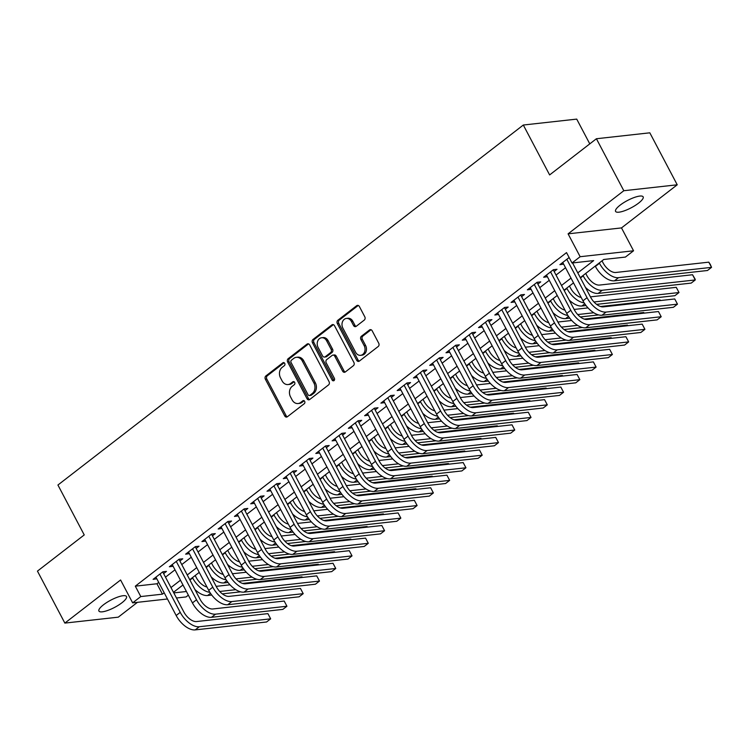 <?xml version="1.0" encoding="UTF-8"?>
<svg xmlns="http://www.w3.org/2000/svg" width="749" height="749" viewBox="0 0 749 749"><rect width="100%" height="100%" fill="white"/><g stroke="black" fill="none" stroke-linecap="round" stroke-linejoin="round"><path stroke-width="1.12" d="M284.723 363.368A1.676 1.348 -96.3 0 0 282.85 362.806L265.886 375.932A2.387 1.919 -96.3 0 0 265.361 379.209L284.732 415.938A2.387 1.919 -96.3 0 0 286.595 417.081A2.387 1.919 -96.3 0 0 287.401 416.744L304.375 403.617A1.676 1.348 -96.3 0 0 302.868 400.762L300.677 402.466A7.649 6.142 -96.3 0 1 298.074 403.533A7.649 6.142 -96.3 0 1 292.119 399.882L290.5 396.82A7.649 6.142 -96.3 0 1 292.176 386.334L294.366 384.64A1.676 1.348 -96.3 0 0 292.859 381.784L290.668 383.479A7.649 6.142 -96.3 0 1 288.065 384.555A7.649 6.142 -96.3 0 1 282.111 380.904L280.501 377.842A7.649 6.142 -96.3 0 1 282.167 367.356L284.358 365.662A1.676 1.348 -96.3 0 0 284.723 363.368M620.125 205.151A15.589 4.091 152.2 0 0 615.575 211.396A15.589 4.091 152.2 0 0 624.544 210.75A15.589 4.091 152.2 0 0 638.607 203.101A15.589 4.091 152.2 0 0 643.157 196.856A15.589 4.091 152.2 0 0 634.188 197.511A15.589 4.091 152.2 0 0 620.125 205.151M103.474 604.799A15.589 4.091 152.2 0 0 98.924 611.044A15.589 4.091 152.2 0 0 107.893 610.388A15.589 4.091 152.2 0 0 121.956 602.748A15.589 4.091 152.2 0 0 126.506 596.504A15.589 4.091 152.2 0 0 117.537 597.15A15.589 4.091 152.2 0 0 103.474 604.799M364.276 320.076A2.387 1.919 -96.3 0 0 364.791 316.799L359.361 306.491A2.387 1.919 -96.3 0 0 357.498 305.358A2.387 1.919 -96.3 0 0 356.683 305.686L337.836 320.272A2.387 1.919 -96.3 0 0 337.322 323.549L356.683 360.278A2.387 1.919 -96.3 0 0 358.546 361.421A2.387 1.919 -96.3 0 0 359.361 361.084L378.208 346.506A2.387 1.919 -96.3 0 0 378.732 343.229L372.169 330.786A2.387 1.919 -96.3 0 0 370.306 329.644A2.387 1.919 -96.3 0 0 369.491 329.981L361.43 336.217A2.387 1.919 -96.3 0 0 360.906 339.494L364.164 345.663A6.395 5.131 -96.3 0 1 360.597 355.326A6.395 5.131 -96.3 0 1 355.616 352.273L342.864 328.09A6.395 5.131 -96.3 0 1 346.431 318.428A6.395 5.131 -96.3 0 1 351.412 321.48L353.537 325.515A2.387 1.919 -96.3 0 0 355.391 326.658A2.387 1.919 -96.3 0 0 356.206 326.321L364.276 320.076M596.41 138.743L649.823 132.816L677.227 184.797L623.814 190.723L596.41 138.743L549.626 174.929L523.317 125.027L57.926 485.024L84.234 534.926L37.45 571.113L64.854 623.093L120.589 579.988L132.648 602.861L140.784 596.56L135.307 586.167L566.525 252.61L572.011 263.002L580.147 256.71L633.551 250.784L625.415 257.076L603.76 259.482L580.297 277.626M623.814 190.723L568.088 233.838L580.147 256.71M309.683 344.924A2.387 1.919 -96.3 0 0 307.82 343.782A2.387 1.919 -96.3 0 0 307.015 344.119L288.168 358.696A2.387 1.919 -96.3 0 0 287.644 361.973L307.015 398.702A2.387 1.919 -96.3 0 0 308.869 399.844A2.387 1.919 -96.3 0 0 309.683 399.517L328.53 384.93A2.387 1.919 -96.3 0 0 329.054 381.653L309.683 344.924M312.998 339.484L331.854 324.897A2.387 1.919 -96.3 0 1 332.659 324.57A2.387 1.919 -96.3 0 1 334.522 325.712L353.893 362.441A2.387 1.919 -96.3 0 1 353.369 365.718L345.308 371.963A2.387 1.919 -96.3 0 1 344.493 372.3A2.387 1.919 -96.3 0 1 342.63 371.158L334.775 356.252A2.387 1.919 -96.3 0 0 332.912 355.11A2.387 1.919 -96.3 0 0 332.107 355.447L326.751 359.586A2.387 1.919 -96.3 0 0 326.227 362.862L334.41 378.376A1.676 1.348 -96.3 0 1 332.172 380.108L312.483 342.761A2.387 1.919 -96.3 0 1 312.998 339.484L314.449 339.325L333.296 324.738L331.854 324.897M64.854 623.093L118.267 617.167L137.46 602.327M163.619 573.594L166.465 571.393L162.851 571.787L153.096 579.342L156.831 578.837M179.891 561.001L182.737 558.801L179.123 559.203L169.368 566.759L173.103 566.253M196.163 548.418L199.009 546.218L195.405 546.611L185.64 554.166L189.375 553.661M212.435 535.835L215.281 533.625L211.677 534.028L201.912 541.583L205.657 541.078M228.707 523.242L231.553 521.042L227.949 521.444L218.184 528.991L221.929 528.485M244.979 510.659L247.825 508.449L244.221 508.852L234.456 516.407L238.201 515.902M261.251 498.066L264.097 495.866L260.493 496.269L250.728 503.815L254.473 503.319M277.523 485.483L280.369 483.283L276.765 483.676L267 491.232L270.745 490.726M293.795 472.891L296.641 470.69L293.037 471.093L283.272 478.648L287.017 478.143M310.067 460.307L312.913 458.107L309.309 458.5L299.544 466.056L303.289 465.55M326.339 447.724L329.186 445.515L325.581 445.917L315.816 453.473L319.561 452.967M342.611 435.132L345.458 432.931L341.853 433.334L332.088 440.88L335.833 440.375M358.883 422.548L361.73 420.339L358.125 420.741L348.36 428.297L352.105 427.791M375.155 409.956L378.011 407.756L374.397 408.158L364.632 415.704L368.377 415.208M391.427 397.373L394.283 395.172L390.669 395.566L380.904 403.121L384.649 402.616M407.699 384.78L410.555 382.58L406.941 382.982L397.176 390.538L400.921 390.032M423.981 372.197L426.827 369.997L423.213 370.39L413.448 377.945L417.193 377.44M440.253 359.614L443.099 357.404L439.485 357.807L429.72 365.362L433.465 364.857M456.525 347.021L459.371 344.821L455.757 345.223L446.001 352.77L449.737 352.264M472.797 334.438L475.643 332.228L472.029 332.631L462.273 340.186L466.009 339.681M489.069 321.845L491.915 319.645L488.301 320.048L478.545 327.594L482.281 327.098M505.341 309.262L508.187 307.062L504.583 307.455L494.817 315.011L498.562 314.505M521.613 296.67L524.459 294.469L520.855 294.872L511.09 302.427L514.835 301.922M537.885 284.086L540.731 281.886L537.127 282.279L527.362 289.835L531.107 289.329M554.157 271.503L557.003 269.294L553.399 269.696L543.634 277.252L547.379 276.746M135.307 586.167L156.953 583.761L158.713 582.404M165.501 577.161L174.985 569.82M181.773 564.568L191.257 557.228M198.045 551.985L207.529 544.645M214.317 539.392L223.801 532.052M230.589 526.809L240.073 519.469M246.861 514.226L256.355 506.876M263.133 501.633L272.627 494.293M279.405 489.05L288.899 481.71M295.677 476.458L305.171 469.117M311.949 463.874L321.443 456.534M328.221 451.282L337.715 443.942M344.493 438.699L353.987 431.358M360.765 426.115L370.259 418.766M377.037 413.523L386.531 406.183M393.309 400.94L402.803 393.599M409.581 388.347L419.075 381.007M425.853 375.764L435.347 368.424M442.125 363.171L451.619 355.831M458.397 350.588L467.891 343.248M474.679 338.005L484.163 330.655M490.951 325.412L500.435 318.072M507.223 312.829L516.707 305.489M523.495 300.237L532.979 292.896M539.767 287.653L549.26 280.313M556.039 275.061L565.532 267.721M569.118 257.534L559.906 264.659L563.651 264.154M589.781 143.874L576.721 119.11L523.317 125.027M568.088 233.838L621.492 227.911L677.227 184.797M621.492 227.911L633.551 250.784M188.345 595.155L186.061 596.934L176.483 597.992M577.788 272.87L593.657 260.596L572.011 263.002M140.784 596.56L162.439 594.163L164.2 592.796M170.978 587.553L180.472 580.213M187.25 574.97L196.744 567.63M203.522 562.377L213.016 555.037M219.794 549.794L229.288 542.454M236.066 537.202L245.56 529.861M252.338 524.618L261.832 517.278M268.61 512.035L278.104 504.686M284.882 499.443L294.376 492.102M301.154 486.859L310.648 479.519M317.426 474.267L326.92 466.927M333.708 461.684L343.192 454.343M349.98 449.091L359.464 441.751M366.252 436.508L375.736 429.168M382.524 423.925L392.008 416.575M398.796 411.332L408.28 403.992M415.068 398.749L424.561 391.409M431.34 386.156L440.833 378.816M447.612 373.573L457.105 366.233M463.884 360.981L473.377 353.64M480.156 348.397L489.649 341.057M496.428 335.814L505.921 328.465M512.7 323.222L522.193 315.881M528.972 310.638L538.465 303.298M545.244 298.046L554.737 290.706M561.516 285.463L571.01 278.122M167.467 598.994L132.648 602.861M173.796 592.899L186.417 591.504M573.519 282.879L564.025 290.219M557.247 295.462L547.753 302.802M540.975 308.054L531.481 315.395M524.703 320.638L515.209 327.978M508.431 333.221L498.937 340.57M492.159 345.813L482.665 353.154M475.877 358.397L466.393 365.737M459.605 370.989L450.121 378.329M443.333 383.572L433.849 390.912M427.061 396.165L417.577 403.505M410.789 408.748L401.305 416.088M394.517 421.331L385.023 428.681M378.245 433.924L368.751 441.264M361.973 446.507L352.479 453.847M345.701 459.1L336.207 466.44M329.429 471.683L319.935 479.023M313.157 484.275L303.663 491.616M296.885 496.859L287.391 504.199M280.613 509.442L271.119 516.791M264.341 522.034L254.847 529.374M248.069 534.617L238.575 541.958M231.797 547.21L222.303 554.55M215.525 559.793L206.031 567.133M199.253 572.376L189.759 579.726M182.981 584.969L173.487 592.309M156.953 583.761L162.439 594.163M156.7 578.94L155.801 577.245M172.972 566.356L172.073 564.652M189.244 553.764L188.345 552.069M205.516 541.181L204.627 539.477M221.788 528.588L220.899 526.893M238.06 516.005L237.171 514.31M254.332 503.422L253.443 501.718M270.604 490.829L269.715 489.134M286.876 478.246L285.987 476.542M303.148 465.653L302.259 463.959M319.43 453.07L318.531 451.375M335.702 440.478L334.803 438.783M351.974 427.894L351.075 426.2M368.246 415.311L367.347 413.607M384.518 402.719L383.619 401.024M400.79 390.135L399.891 388.431M417.062 377.543L416.163 375.848M433.334 364.96L432.435 363.265M449.606 352.367L448.707 350.672M465.878 339.784L464.979 338.089M482.15 327.201L481.251 325.497M498.422 314.608L497.523 312.913M514.694 302.025L513.805 300.321M530.966 289.432L530.077 287.738M547.238 276.849L546.349 275.155M563.51 264.257L562.621 262.562M288.065 384.555L289.507 384.396A7.649 6.142 -96.3 0 0 292.11 383.319L290.668 383.479M294.17 381.728L292.11 383.319M298.074 403.533L299.516 403.374A7.649 6.142 -96.3 0 0 302.119 402.297L300.677 402.466M304.178 400.706L302.119 402.297M284.161 362.741L267.327 375.773A2.387 1.919 -96.3 0 0 266.803 379.041L286.174 415.779A2.387 1.919 -96.3 0 0 287.298 416.828M308.569 343.875A2.387 1.919 -96.3 0 0 308.457 343.95L289.61 358.537A2.387 1.919 -96.3 0 0 289.086 361.814L308.457 398.543A2.387 1.919 -96.3 0 0 309.571 399.591M291.427 360.194A1.676 1.348 -96.3 0 0 291.061 362.488L308.064 394.732A1.676 1.348 -96.3 0 0 309.936 395.294L312.249 393.506A7.649 6.142 -96.3 0 0 313.925 383.02L302.296 360.981A7.649 6.142 -96.3 0 0 296.342 357.329A7.649 6.142 -96.3 0 0 293.748 358.397L291.427 360.194M309.365 395.528L310.807 395.369A1.676 1.348 -96.3 0 0 311.378 395.135L309.936 395.294M296.342 357.329L297.784 357.17A7.649 6.142 -96.3 0 1 303.738 360.821L315.366 382.861A7.649 6.142 -96.3 0 1 313.7 393.347L311.378 395.135M332.912 355.11L334.363 354.951A2.387 1.919 -96.3 0 1 336.217 356.093L344.072 370.998A2.387 1.919 -96.3 0 0 345.195 372.038M314.449 339.325A2.387 1.919 -96.3 0 0 313.925 342.602L333.614 379.949A1.676 1.348 -96.3 0 0 334.166 380.558M326.63 340.795A6.395 5.131 -96.3 0 0 321.649 337.743A6.395 5.131 -96.3 0 0 318.082 347.405L322.576 355.925A2.387 1.919 -96.3 0 0 324.429 357.067A2.387 1.919 -96.3 0 0 325.244 356.73L330.599 352.592A2.387 1.919 -96.3 0 0 331.114 349.315L326.63 340.795L328.071 340.636A6.395 5.131 -96.3 0 0 323.091 337.584L321.649 337.743M324.429 357.067L325.881 356.908A2.387 1.919 -96.3 0 0 326.686 356.571L325.244 356.73M328.071 340.636L332.565 349.156A2.387 1.919 -96.3 0 1 332.041 352.433L326.686 356.571M346.431 318.428L347.873 318.269A6.395 5.131 -96.3 0 1 352.854 321.321L354.979 325.356A2.387 1.919 -96.3 0 0 356.093 326.395M360.597 355.326L362.039 355.166A6.395 5.131 -96.3 0 0 365.606 345.504L364.164 345.663M371.045 329.738A2.387 1.919 -96.3 0 0 370.933 329.813L362.872 336.058A2.387 1.919 -96.3 0 0 362.347 339.334L365.606 345.504M358.237 305.452A2.387 1.919 -96.3 0 0 358.134 305.526L339.278 320.113A2.387 1.919 -96.3 0 0 338.763 323.381L358.134 360.119A2.387 1.919 -96.3 0 0 359.248 361.168M195.189 575.522L196.266 577.563A12.181 6.526 52.3 0 0 206.967 587.019M209.87 592.347A18.266 9.784 -127.7 0 1 192.662 577.966L192.474 577.619M216.161 586.355L230.018 584.819M242.554 583.434L301.997 576.833L302.399 577.46M240.654 591.841L222.341 593.873M211.752 595.043L207.642 595.502A18.266 9.784 -127.7 0 1 194.918 589.51M235.804 589.678L219.71 591.467M302.324 577.47L301.997 576.833M195.217 629.89L199.281 626.744L270.661 618.833L266.588 621.979L195.217 629.89A18.266 9.784 -127.7 0 1 176.165 615.5L155.942 577.142M199.281 626.744A18.266 9.784 -127.7 0 1 180.237 612.354L160.005 573.996M162.72 571.89L183.842 611.952A12.181 6.526 52.3 0 0 196.538 621.548L267.917 613.628L270.661 618.833L267.917 613.628M211.461 562.93L212.538 564.971A12.181 6.526 52.3 0 0 223.239 574.436M226.142 579.763A18.266 9.784 -127.7 0 1 208.934 565.373L208.746 565.036M232.433 573.771L246.29 572.236M258.826 570.841L318.269 564.25L318.671 564.877M256.926 579.258L238.613 581.28M228.024 582.46L223.914 582.919A18.266 9.784 -127.7 0 1 211.19 576.917M252.076 577.095L235.982 578.883M318.597 564.877L318.269 564.25M227.733 550.346L228.81 552.388A12.181 6.526 52.3 0 0 239.511 561.853M242.423 567.171A18.266 9.784 -127.7 0 1 225.206 552.79L225.018 552.444M248.715 561.188L262.562 559.643M275.098 558.258L334.541 551.667L334.943 552.285M273.198 566.665L254.885 568.697M244.296 569.877L240.186 570.326A18.266 9.784 -127.7 0 1 227.462 564.334M268.348 564.512L252.263 566.291M334.878 552.294L334.541 551.667M244.005 537.763L245.082 539.804A12.181 6.526 52.3 0 0 255.784 549.26M258.695 554.588A18.266 9.784 -127.7 0 1 241.478 540.198L241.29 539.86M264.987 548.596L278.834 547.06M291.37 545.675L350.813 539.074L351.215 539.701M289.47 554.082L271.166 556.114M260.568 557.284L256.458 557.743A18.266 9.784 -127.7 0 1 243.734 551.741M284.62 551.919L268.535 553.708M351.15 539.701L350.813 539.074M260.278 525.171L261.354 527.212A12.181 6.526 52.3 0 0 272.056 536.677M274.967 541.995A18.266 9.784 -127.7 0 1 257.75 527.614L257.572 527.268M281.259 536.012L295.106 534.477M307.642 533.082L367.085 526.491L367.487 527.109M305.742 541.49L287.438 543.521M276.84 544.701L272.73 545.15A18.266 9.784 -127.7 0 1 260.006 539.158M300.901 539.336L284.807 541.115M367.422 527.118L367.085 526.491M211.49 617.307L215.553 614.161L286.933 606.241L282.86 609.386L211.49 617.307A18.266 9.784 -127.7 0 1 192.437 602.917L172.214 564.549M215.553 614.161A18.266 9.784 -127.7 0 1 196.51 599.771L176.277 561.404M178.992 559.306L200.114 599.369A12.181 6.526 52.3 0 0 212.81 608.965L284.189 601.044L286.933 606.241L284.189 601.044M227.762 604.724L231.825 601.569L303.205 593.657L299.141 596.803L227.762 604.724A18.266 9.784 -127.7 0 1 208.709 590.324L188.486 551.966M231.825 601.569A18.266 9.784 -127.7 0 1 212.782 587.179L192.549 548.82M195.264 546.723L216.386 586.776A12.181 6.526 52.3 0 0 229.082 596.373L300.461 588.452L303.205 593.657L300.461 588.452M244.034 592.131L248.097 588.986L319.477 581.065L315.413 584.211L244.034 592.131A18.266 9.784 -127.7 0 1 224.981 577.741L204.758 539.374M248.097 588.986A18.266 9.784 -127.7 0 1 229.054 574.595L208.821 536.228M211.536 534.131L232.658 574.193A12.181 6.526 52.3 0 0 245.354 583.789L316.733 575.869L319.477 581.065L316.733 575.869M260.306 579.548L264.369 576.402L335.749 568.482L331.685 571.627L260.306 579.548A18.266 9.784 -127.7 0 1 241.253 565.149L221.03 526.79M264.369 576.402A18.266 9.784 -127.7 0 1 245.326 562.003L225.093 523.645M227.808 521.547L248.93 561.61A12.181 6.526 52.3 0 0 261.635 571.197L333.005 563.285L335.749 568.482L333.005 563.285M276.55 512.588L277.626 514.629A12.181 6.526 52.3 0 0 288.328 524.085M291.239 529.412A18.266 9.784 -127.7 0 1 274.022 515.031L273.844 514.685M297.531 523.42L311.378 521.884M323.914 520.499L383.357 513.898L383.76 514.526M322.014 528.906L303.71 530.938M293.112 532.108L289.002 532.567A18.266 9.784 -127.7 0 1 276.278 526.575M317.173 526.744L301.079 528.532M383.694 514.535L383.357 513.898M276.578 566.956L280.641 563.81L352.021 555.889L347.957 559.044L276.578 566.956A18.266 9.784 -127.7 0 1 257.525 552.565L237.302 514.207M280.641 563.81A18.266 9.784 -127.7 0 1 261.598 549.42L241.375 511.052M244.08 508.955L265.202 549.017A12.181 6.526 52.3 0 0 277.907 558.614L349.277 550.693L352.021 555.889L349.277 550.693M292.822 499.995L293.898 502.036A12.181 6.526 52.3 0 0 304.609 511.501M307.511 516.829A18.266 9.784 -127.7 0 1 290.294 502.439L290.116 502.092M313.803 510.837L327.65 509.301M340.186 507.906L399.629 501.315L400.032 501.933M338.286 516.314L319.982 518.345M309.384 519.525L305.274 519.984A18.266 9.784 -127.7 0 1 292.55 513.983M333.445 514.16L317.351 515.949M399.966 501.942L399.629 501.315M292.85 554.372L296.913 551.227L368.293 543.306L364.229 546.452L292.85 554.372A18.266 9.784 -127.7 0 1 273.797 539.982L253.574 501.615M296.913 551.227A18.266 9.784 -127.7 0 1 277.87 536.827L257.647 498.469M260.352 496.372L281.474 536.434A12.181 6.526 52.3 0 0 294.179 546.03L365.559 538.11L368.293 543.306L365.559 538.11M309.094 487.412L310.17 489.453A12.181 6.526 52.3 0 0 320.881 498.918M323.783 504.236A18.266 9.784 -127.7 0 1 306.566 489.855L306.388 489.509M330.075 498.244L343.931 496.709M356.458 495.323L415.901 488.723L416.304 489.35M354.558 503.731L336.254 505.762M325.656 506.933L321.546 507.391A18.266 9.784 -127.7 0 1 308.822 501.399M349.717 501.568L333.623 503.356M416.238 489.359L415.901 488.723M309.122 541.78L313.185 538.634L384.565 530.723L380.501 533.868L309.122 541.78A18.266 9.784 -127.7 0 1 290.069 527.39L269.846 489.031M313.185 538.634A18.266 9.784 -127.7 0 1 294.142 524.244L273.919 485.886M276.624 483.779L297.746 523.841A12.181 6.526 52.3 0 0 310.451 533.438L381.831 525.517L384.565 530.723L381.831 525.517M325.375 474.819L326.452 476.86A12.181 6.526 52.3 0 0 337.153 486.326M340.055 491.653A18.266 9.784 -127.7 0 1 322.838 477.263L322.66 476.926M346.347 485.661L360.203 484.126M372.73 482.731L432.173 476.139L432.576 476.767M370.83 491.147L352.526 493.17M341.928 494.349L337.818 494.808A18.266 9.784 -127.7 0 1 325.094 488.807M365.989 488.985L349.895 490.773M432.51 476.767L432.173 476.139M325.394 529.197L329.457 526.051L400.837 518.13L396.773 521.276L325.394 529.197A18.266 9.784 -127.7 0 1 306.341 514.806L286.118 476.439M329.457 526.051A18.266 9.784 -127.7 0 1 310.414 511.661L290.191 473.293M292.896 471.196L314.018 511.258A12.181 6.526 52.3 0 0 326.723 520.855L398.103 512.934L400.837 518.13L398.103 512.934M341.647 462.236L342.724 464.277A12.181 6.526 52.3 0 0 353.425 473.743M356.327 479.06A18.266 9.784 -127.7 0 1 339.11 464.68L338.932 464.333M362.619 473.078L376.475 471.533M389.003 470.147L448.445 463.556L448.848 464.174M387.102 478.555L368.798 480.586M358.2 481.766L354.09 482.216A18.266 9.784 -127.7 0 1 341.366 476.224M382.262 476.401L366.167 478.18M448.782 464.183L448.445 463.556M341.666 516.613L345.738 513.458L417.109 505.547L413.045 508.693L341.666 516.613A18.266 9.784 -127.7 0 1 322.622 502.214L302.39 463.856M345.738 513.458A18.266 9.784 -127.7 0 1 326.686 499.068L306.463 460.71M309.178 458.613L330.29 498.665A12.181 6.526 52.3 0 0 342.995 508.262L414.375 500.341L417.109 505.547L414.375 500.341M357.919 449.653L358.996 451.694A12.181 6.526 52.3 0 0 369.697 461.15M372.599 466.477A18.266 9.784 -127.7 0 1 355.382 452.087L355.204 451.75M378.891 460.485L392.748 458.95M405.275 457.564L464.717 450.964L465.12 451.591M403.374 465.972L385.07 468.003M374.472 469.174L370.362 469.632A18.266 9.784 -127.7 0 1 357.638 463.631M398.534 463.809L382.439 465.597M465.054 451.6L464.717 450.964M357.938 504.021L362.01 500.875L433.381 492.954L429.317 496.1L357.938 504.021A18.266 9.784 -127.7 0 1 338.894 489.631L318.662 451.263M362.01 500.875A18.266 9.784 -127.7 0 1 342.958 486.485L322.735 448.117M325.45 446.02L346.572 486.082A12.181 6.526 52.3 0 0 359.267 495.679L430.647 487.758L433.381 492.954L430.647 487.758M374.191 437.06L375.268 439.101A12.181 6.526 52.3 0 0 385.969 448.567M388.871 453.885A18.266 9.784 -127.7 0 1 371.654 439.504L371.476 439.157M395.163 447.902L409.02 446.367M421.547 444.972L480.998 438.38L481.392 438.998M419.646 453.379L401.342 455.411M390.744 456.59L386.634 457.04A18.266 9.784 -127.7 0 1 373.91 451.048M414.806 451.226L398.711 453.005M481.326 439.008L480.998 438.38M374.21 491.438L378.282 488.292L449.662 480.371L445.589 483.517L374.21 491.438A18.266 9.784 -127.7 0 1 355.166 477.038L334.934 438.68M378.282 488.292A18.266 9.784 -127.7 0 1 359.23 473.892L339.007 435.534M341.722 433.437L362.844 473.499A12.181 6.526 52.3 0 0 375.539 483.086L446.919 475.175L449.662 480.371L446.919 475.175M390.463 424.477L391.54 426.518A12.181 6.526 52.3 0 0 402.241 435.974M405.143 441.301A18.266 9.784 -127.7 0 1 387.926 426.921L387.748 426.574M411.435 435.309L425.292 433.774M437.819 432.388L497.27 425.788L497.664 426.415M435.918 440.796L417.614 442.828M407.016 443.998L402.906 444.457A18.266 9.784 -127.7 0 1 390.182 438.465M431.078 438.633L414.983 440.421M497.598 426.424L497.27 425.788M390.482 478.845L394.554 475.699L465.934 467.779L461.861 470.934L390.482 478.845A18.266 9.784 -127.7 0 1 371.438 464.455L351.206 426.097M394.554 475.699A18.266 9.784 -127.7 0 1 375.502 461.309L355.279 422.942M357.994 420.844L379.116 460.907A12.181 6.526 52.3 0 0 391.811 470.503L463.191 462.582L465.934 467.779L463.191 462.582M406.735 411.884L407.812 413.925A12.181 6.526 52.3 0 0 418.513 423.391M421.415 428.718A18.266 9.784 -127.7 0 1 404.198 414.328L404.02 413.982M427.707 422.726L441.564 421.191M454.091 419.796L513.542 413.205L513.936 413.822M452.19 428.203L433.886 430.235M423.297 431.415L419.178 431.873A18.266 9.784 -127.7 0 1 406.464 425.872M447.35 426.05L431.255 427.838M513.87 413.832L513.542 413.205M406.754 466.262L410.827 463.116L482.206 455.195L478.134 458.341L406.754 466.262A18.266 9.784 -127.7 0 1 387.71 451.872L367.478 413.504M410.827 463.116A18.266 9.784 -127.7 0 1 391.774 448.717L371.551 410.358M374.266 408.261L395.388 448.323A12.181 6.526 52.3 0 0 408.083 457.92L479.463 449.999L482.206 455.195L479.463 449.999M423.007 399.301L424.084 401.342A12.181 6.526 52.3 0 0 434.785 410.808M437.688 416.126A18.266 9.784 -127.7 0 1 420.47 401.745L420.292 401.398M443.979 410.143L457.836 408.598M470.363 407.213L529.815 400.612L530.217 401.239M468.471 415.62L450.158 417.652M439.569 418.822L435.45 419.281A18.266 9.784 -127.7 0 1 422.736 413.289M463.622 413.457L447.528 415.246M530.142 401.249L529.815 400.612M423.026 453.669L427.099 450.524L498.478 442.612L494.406 445.758L423.026 453.669A18.266 9.784 -127.7 0 1 403.983 439.279L383.75 400.921M427.099 450.524A18.266 9.784 -127.7 0 1 408.046 436.133L387.823 397.775M390.538 395.669L411.66 435.731A12.181 6.526 52.3 0 0 424.355 445.327L495.735 437.407L498.478 442.612L495.735 437.407M439.279 386.709L440.356 388.75A12.181 6.526 52.3 0 0 451.057 398.215M453.96 403.542A18.266 9.784 -127.7 0 1 436.742 389.152L436.564 388.815M460.251 397.55L474.108 396.015M486.635 394.62L546.087 388.029L546.489 388.656M484.743 403.037L466.43 405.059M455.841 406.239L451.722 406.698A18.266 9.784 -127.7 0 1 439.008 400.696M479.894 400.874L463.8 402.662M546.414 388.656L546.087 388.029M439.298 441.086L443.371 437.94L514.75 430.02L510.678 433.165L439.298 441.086A18.266 9.784 -127.7 0 1 420.255 426.696L400.032 388.328M443.371 437.94A18.266 9.784 -127.7 0 1 424.318 423.55L404.095 385.183M406.81 383.085L427.932 423.148A12.181 6.526 52.3 0 0 440.627 432.744L512.007 424.823L514.75 430.02L512.007 424.823M455.551 374.126L456.628 376.167A12.181 6.526 52.3 0 0 467.329 385.632M470.232 390.95A18.266 9.784 -127.7 0 1 453.023 376.569L452.836 376.223M476.523 384.967L490.38 383.422M502.916 382.037L562.359 375.446L562.761 376.064M501.015 390.444L482.702 392.476M472.113 393.656L468.003 394.105A18.266 9.784 -127.7 0 1 455.28 388.113M496.166 388.291L480.072 390.07M562.686 376.073L562.359 375.446M455.57 428.503L459.643 425.348L531.022 417.436L526.95 420.582L455.57 428.503A18.266 9.784 -127.7 0 1 436.527 414.103L416.304 375.745M459.643 425.348A18.266 9.784 -127.7 0 1 440.59 410.958L420.367 372.599M423.082 370.502L444.204 410.555A12.181 6.526 52.3 0 0 456.899 420.152L528.279 412.231L531.022 417.436L528.279 412.231M471.823 361.542L472.9 363.583A12.181 6.526 52.3 0 0 483.601 373.039M486.504 378.367A18.266 9.784 -127.7 0 1 469.295 363.977L469.108 363.639M492.795 372.375L506.652 370.839M519.188 369.454L578.631 362.853L579.033 363.48M517.287 377.861L498.974 379.893M488.385 381.063L484.275 381.522A18.266 9.784 -127.7 0 1 471.552 375.521M512.438 375.698L496.344 377.487M578.958 363.49L578.631 362.853M471.842 415.91L475.915 412.765L547.294 404.844L543.222 407.99L471.842 415.91A18.266 9.784 -127.7 0 1 452.799 401.52L432.576 363.153M475.915 412.765A18.266 9.784 -127.7 0 1 456.862 398.374L436.639 360.007M439.354 357.91L460.476 397.972A12.181 6.526 52.3 0 0 473.171 407.568L544.551 399.648L547.294 404.844L544.551 399.648M488.095 348.95L489.172 350.991A12.181 6.526 52.3 0 0 499.873 360.456M502.776 365.774A18.266 9.784 -127.7 0 1 485.567 351.393L485.38 351.047M509.067 359.792L522.924 358.256M535.46 356.861L594.903 350.27L595.305 350.888M533.56 365.269L515.246 367.3M504.657 368.48L500.547 368.929A18.266 9.784 -127.7 0 1 487.824 362.937M528.71 363.115L512.616 364.894M595.23 350.897L594.903 350.27M488.123 403.327L492.187 400.181L563.566 392.261L559.494 395.406L488.123 403.327A18.266 9.784 -127.7 0 1 469.071 388.928L448.848 350.569M492.187 400.181A18.266 9.784 -127.7 0 1 473.143 385.782L452.911 347.424M455.626 345.326L476.748 385.389A12.181 6.526 52.3 0 0 489.443 394.976L560.823 387.064L563.566 392.261L560.823 387.064M504.367 336.367L505.444 338.408A12.181 6.526 52.3 0 0 516.145 347.864M519.048 353.191A18.266 9.784 -127.7 0 1 501.839 338.81L501.652 338.464M525.339 347.199L539.196 345.663M551.732 344.278L611.175 337.677L611.577 338.305M549.832 352.685L531.518 354.717M520.929 355.887L516.819 356.346A18.266 9.784 -127.7 0 1 504.096 350.354M544.982 350.523L528.888 352.311M611.502 338.314L611.175 337.677M504.395 390.735L508.459 387.589L579.838 379.668L575.766 382.823L504.395 390.735A18.266 9.784 -127.7 0 1 485.343 376.344L465.12 337.986M508.459 387.589A18.266 9.784 -127.7 0 1 489.415 373.199L469.183 334.831M471.898 332.734L493.02 372.796A12.181 6.526 52.3 0 0 505.715 382.393L577.095 374.472L579.838 379.668L577.095 374.472M520.639 323.774L521.716 325.815A12.181 6.526 52.3 0 0 532.417 335.28M535.329 340.608A18.266 9.784 -127.7 0 1 518.111 326.218L517.924 325.871M541.621 334.616L555.468 333.08M568.004 331.685L627.447 325.094L627.849 325.712M566.104 340.093L547.791 342.124M537.202 343.304L533.091 343.763A18.266 9.784 -127.7 0 1 520.368 337.762M561.254 337.939L545.16 339.728M627.774 325.721L627.447 325.094M520.667 378.151L524.731 375.006L596.11 367.085L592.047 370.231L520.667 378.151A18.266 9.784 -127.7 0 1 501.615 363.761L481.392 325.394M524.731 375.006A18.266 9.784 -127.7 0 1 505.687 360.606L485.455 322.248M488.17 320.151L509.292 360.213A12.181 6.526 52.3 0 0 521.987 369.809L593.367 361.889L596.11 367.085L593.367 361.889M536.911 311.191L537.988 313.232A12.181 6.526 52.3 0 0 548.689 322.697M551.601 328.015A18.266 9.784 -127.7 0 1 534.383 313.634L534.196 313.288M557.893 322.033L571.74 320.488M584.276 319.102L643.719 312.502L644.121 313.129M582.376 327.51L564.072 329.541M553.474 330.712L549.363 331.17A18.266 9.784 -127.7 0 1 536.64 325.178M577.526 325.347L561.441 327.135M644.056 313.138L643.719 312.502M536.939 365.559L541.003 362.413L612.382 354.502L608.319 357.648L536.939 365.559A18.266 9.784 -127.7 0 1 517.887 351.169L497.664 312.81M541.003 362.413A18.266 9.784 -127.7 0 1 521.959 348.023L501.727 309.665M504.442 307.558L525.564 347.62A12.181 6.526 52.3 0 0 538.259 357.217L609.639 349.296L612.382 354.502L609.639 349.296M553.183 298.598L554.26 300.639A12.181 6.526 52.3 0 0 564.961 310.105M567.873 315.432A18.266 9.784 -127.7 0 1 550.655 301.042L550.478 300.705M574.165 309.44L588.012 307.905M600.548 306.51L659.991 299.918L660.393 300.546M598.648 314.926L580.344 316.949M569.746 318.128L565.635 318.587A18.266 9.784 -127.7 0 1 552.912 312.586M593.807 312.764L577.713 314.552M660.328 300.546L659.991 299.918M553.211 352.976L557.275 349.83L628.654 341.909L624.591 345.055L553.211 352.976A18.266 9.784 -127.7 0 1 534.159 338.585L513.936 300.218M557.275 349.83A18.266 9.784 -127.7 0 1 538.231 335.44L517.999 297.072M520.714 294.975L541.836 335.037A12.181 6.526 52.3 0 0 554.541 344.634L625.911 336.713L628.654 341.909L625.911 336.713M569.455 286.015L570.532 288.056A12.181 6.526 52.3 0 0 581.233 297.522M584.145 302.839A18.266 9.784 -127.7 0 1 566.927 288.459L566.75 288.112M590.437 296.857L676.263 287.335L679.006 292.531L593.985 301.959M676.263 287.335L679.006 292.531L674.933 295.677L596.616 304.366M586.018 305.545L581.907 305.995A18.266 9.784 -127.7 0 1 569.184 300.003M569.483 340.392L573.547 337.237L644.926 329.326L640.863 332.472L569.483 340.392A18.266 9.784 -127.7 0 1 550.431 325.993L530.208 287.635M573.547 337.237A18.266 9.784 -127.7 0 1 554.503 322.847L534.271 284.489M536.986 282.392L558.108 322.445A12.181 6.526 52.3 0 0 570.813 332.041L642.183 324.12L644.926 329.326L642.183 324.12M585.727 273.432L586.804 275.473A12.181 6.526 52.3 0 0 599.509 285.069L692.535 274.743L695.109 279.115L695.278 279.939L602.243 290.266A18.266 9.784 -127.7 0 1 583.199 275.866L583.022 275.529M692.535 274.743L695.278 279.939L691.205 283.094L598.179 293.411A18.266 9.784 -127.7 0 1 585.456 287.41M585.755 327.8L589.819 324.654L661.198 316.733L657.135 319.879L585.755 327.8A18.266 9.784 -127.7 0 1 566.703 313.41L546.48 275.042M589.819 324.654A18.266 9.784 -127.7 0 1 570.775 310.264L550.552 271.896M553.258 269.799L574.38 309.861A12.181 6.526 52.3 0 0 587.085 319.458L658.465 311.537L661.198 316.733L658.465 311.537M601.999 260.839L603.076 262.88A12.181 6.526 52.3 0 0 615.781 272.477L708.807 262.159L710.286 264.453L711.55 267.356L618.524 277.673A18.266 9.784 -127.7 0 1 599.472 263.283L599.294 262.936M708.807 262.159L711.55 267.356L707.477 270.501L614.452 280.819A18.266 9.784 -127.7 0 1 595.408 266.429L595.221 266.082M602.027 315.217L606.091 312.071L677.471 304.15L673.407 307.296L602.027 315.217A18.266 9.784 -127.7 0 1 582.975 300.817L562.752 262.459M606.091 312.071A18.266 9.784 -127.7 0 1 587.047 297.671L566.824 259.313M572.554 262.946L590.652 297.278A12.181 6.526 52.3 0 0 603.357 306.865L674.737 298.954L677.471 304.15L674.737 298.954M284.03 362.675L282.85 362.806M304.047 400.631L302.868 400.762M294.039 381.653L292.859 381.784M286.174 415.779L284.732 415.938M266.803 379.041L265.361 379.209M267.327 375.773L265.886 375.932M308.457 398.543L307.015 398.702M289.086 361.814L287.644 361.973M289.61 358.537L288.168 358.696M308.457 343.95L307.015 344.119M313.7 393.347L312.249 393.506M315.366 382.861L313.925 383.02M303.738 360.821L302.296 360.981M344.072 370.998L342.63 371.158M336.217 356.093L334.775 356.252M333.614 379.949L332.172 380.108M313.925 342.602L312.483 342.761M332.041 352.433L330.599 352.592M332.565 349.156L331.114 349.315M354.979 325.356L353.537 325.515M352.854 321.321L351.412 321.48M362.347 339.334L360.906 339.494M362.872 336.058L361.43 336.217M370.933 329.813L369.491 329.981M358.134 360.119L356.683 360.278M338.763 323.381L337.322 323.549M339.278 320.113L337.836 320.272M358.134 305.526L356.683 305.686M189.937 580.063L192.662 577.966M207.642 595.502L210.488 593.302M176.165 615.5L180.237 612.354M206.209 567.48L208.934 565.373M223.914 582.919L226.76 580.709M222.481 554.897L225.206 552.79M240.186 570.326L243.032 568.126M238.753 542.304L241.478 540.198M256.458 557.743L259.304 555.533M255.025 529.721L257.75 527.614M272.73 545.15L275.576 542.95M192.437 602.917L196.51 599.771M208.709 590.324L212.782 587.179M224.981 577.741L229.054 574.595M241.253 565.149L245.326 562.003M271.297 517.128L274.022 515.031M289.002 532.567L291.848 530.358M257.525 552.565L261.598 549.42M287.579 504.545L290.294 502.439M305.274 519.984L308.129 517.774M273.797 539.982L277.87 536.827M303.851 491.953L306.566 489.855M321.546 507.391L324.401 505.191M290.069 527.39L294.142 524.244M320.123 479.369L322.838 477.263M337.818 494.808L340.673 492.599M306.341 514.806L310.414 511.661M336.395 466.786L339.11 464.68M354.09 482.216L356.945 480.015M322.622 502.214L326.686 499.068M352.667 454.194L355.382 452.087M370.362 469.632L373.217 467.423M338.894 489.631L342.958 486.485M368.939 441.61L371.654 439.504M386.634 457.04L389.489 454.84M355.166 477.038L359.23 473.892M385.211 429.018L387.926 426.921M402.906 444.457L405.761 442.247M371.438 464.455L375.502 461.309M401.483 416.435L404.198 414.328M419.178 431.873L422.033 429.664M387.71 451.872L391.774 448.717M417.755 403.842L420.47 401.745M435.45 419.281L438.305 417.081M403.983 439.279L408.046 436.133M434.027 391.259L436.742 389.152M451.722 406.698L454.577 404.488M420.255 426.696L424.318 423.55M450.299 378.676L453.023 376.569M468.003 394.105L470.849 391.905M436.527 414.103L440.59 410.958M466.571 366.083L469.295 363.977M484.275 381.522L487.122 379.312M452.799 401.52L456.862 398.374M482.843 353.5L485.567 351.393M500.547 368.929L503.394 366.729M469.071 388.928L473.143 385.782M499.115 340.907L501.839 338.81M516.819 356.346L519.666 354.137M485.343 376.344L489.415 373.199M515.387 328.324L518.111 326.218M533.091 343.763L535.938 341.553M501.615 363.761L505.687 360.606M531.659 315.732L534.383 313.634M549.363 331.17L552.21 328.97M517.887 351.169L521.959 348.023M547.931 303.148L550.655 301.042M565.635 318.587L568.482 316.378M534.159 338.585L538.231 335.44M564.203 290.565L566.927 288.459M581.907 305.995L584.754 303.794M550.431 325.993L554.503 322.847M580.475 277.973L583.199 275.866M598.179 293.411L602.243 290.266M566.703 313.41L570.775 310.264M595.408 266.429L599.472 263.283M614.452 280.819L618.524 277.673M582.975 300.817L587.047 297.671"/></g></svg>
